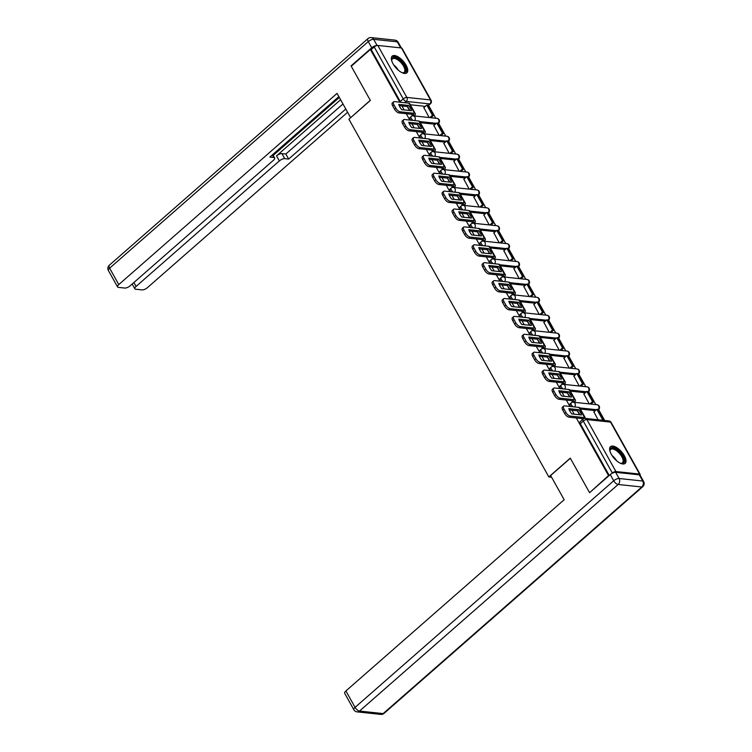 <?xml version="1.0" encoding="UTF-8"?>
<svg xmlns="http://www.w3.org/2000/svg" width="752" height="752" viewBox="0 0 752 752"><rect width="100%" height="100%" fill="white"/><g stroke="black" fill="none" stroke-linecap="round" stroke-linejoin="round"><path stroke-width="1.13" d="M573.062 406.776A2.848 1.269 -131.2 0 1 571.37 404.867A2.848 1.269 -131.2 0 1 571.163 402.903L570.101 403.833A2.848 1.269 48.8 0 0 570.307 405.798A2.848 1.269 48.8 0 0 570.806 406.541M563.06 388.878A2.848 1.269 -131.2 0 1 561.368 386.97A2.848 1.269 -131.2 0 1 561.161 385.005L560.099 385.936A2.848 1.269 48.8 0 0 560.306 387.9A2.848 1.269 48.8 0 0 560.804 388.643M553.058 370.98A2.848 1.269 -131.2 0 1 551.366 369.072A2.848 1.269 -131.2 0 1 551.16 367.108L550.097 368.038A2.848 1.269 48.8 0 0 550.304 370.003A2.848 1.269 48.8 0 0 550.802 370.745M543.057 353.083A2.848 1.269 -131.2 0 1 541.365 351.175A2.848 1.269 -131.2 0 1 541.149 349.21L540.096 350.141A2.848 1.269 48.8 0 0 540.303 352.105A2.848 1.269 48.8 0 0 540.801 352.848M533.055 335.185A2.848 1.269 -131.2 0 1 531.354 333.277A2.848 1.269 -131.2 0 1 531.147 331.312L530.094 332.243A2.848 1.269 48.8 0 0 530.301 334.208A2.848 1.269 48.8 0 0 530.799 334.95M523.044 317.288A2.848 1.269 -131.2 0 1 521.352 315.379A2.848 1.269 -131.2 0 1 521.145 313.415L520.093 314.345A2.848 1.269 48.8 0 0 520.299 316.31A2.848 1.269 48.8 0 0 520.788 317.053M513.043 299.39A2.848 1.269 -131.2 0 1 511.351 297.482A2.848 1.269 -131.2 0 1 511.144 295.517L510.091 296.448A2.848 1.269 48.8 0 0 510.298 298.412A2.848 1.269 48.8 0 0 510.787 299.155M503.041 281.492A2.848 1.269 -131.2 0 1 501.349 279.584A2.848 1.269 -131.2 0 1 501.142 277.62L500.08 278.55A2.848 1.269 48.8 0 0 500.296 280.515A2.848 1.269 48.8 0 0 500.785 281.257M493.039 263.595A2.848 1.269 -131.2 0 1 491.347 261.687A2.848 1.269 -131.2 0 1 491.141 259.722L490.078 260.653A2.848 1.269 48.8 0 0 490.285 262.617A2.848 1.269 48.8 0 0 490.783 263.35M483.038 245.697A2.848 1.269 -131.2 0 1 481.346 243.789A2.848 1.269 -131.2 0 1 481.139 241.824L480.077 242.755A2.848 1.269 48.8 0 0 480.284 244.72A2.848 1.269 48.8 0 0 480.782 245.453M473.036 227.8A2.848 1.269 -131.2 0 1 471.344 225.891A2.848 1.269 -131.2 0 1 471.137 223.927L470.075 224.857A2.848 1.269 48.8 0 0 470.282 226.822A2.848 1.269 48.8 0 0 470.78 227.555M463.035 209.902A2.848 1.269 -131.2 0 1 461.343 207.994A2.848 1.269 -131.2 0 1 461.126 206.029L460.074 206.95A2.848 1.269 48.8 0 0 460.28 208.924A2.848 1.269 48.8 0 0 460.779 209.658M453.033 192.004A2.848 1.269 -131.2 0 1 451.341 190.096A2.848 1.269 -131.2 0 1 451.125 188.132L450.072 189.053A2.848 1.269 48.8 0 0 450.279 191.027A2.848 1.269 48.8 0 0 450.777 191.76M443.022 174.107A2.848 1.269 -131.2 0 1 441.33 172.199A2.848 1.269 -131.2 0 1 441.123 170.234L440.07 171.155A2.848 1.269 48.8 0 0 440.277 173.129A2.848 1.269 48.8 0 0 440.775 173.862M433.02 156.209A2.848 1.269 -131.2 0 1 431.328 154.301A2.848 1.269 -131.2 0 1 431.122 152.336L430.069 153.258A2.848 1.269 48.8 0 0 430.276 155.232A2.848 1.269 48.8 0 0 430.764 155.965M423.019 138.312A2.848 1.269 -131.2 0 1 421.327 136.403A2.848 1.269 -131.2 0 1 421.12 134.439L420.058 135.36A2.848 1.269 48.8 0 0 420.274 137.334A2.848 1.269 48.8 0 0 420.763 138.067M413.017 120.414A2.848 1.269 -131.2 0 1 411.325 118.506A2.848 1.269 -131.2 0 1 411.118 116.541L410.056 117.462A2.848 1.269 48.8 0 0 410.272 119.436A2.848 1.269 48.8 0 0 410.761 120.17M406.071 65.18A11.12 4.935 48.8 0 0 392.224 56.118A11.12 4.935 48.8 0 0 393.042 63.798A11.12 4.935 48.8 0 0 406.888 72.85A11.12 4.935 48.8 0 0 406.071 65.18M624.339 455.721A11.12 4.935 48.8 0 0 610.492 446.66A11.12 4.935 48.8 0 0 611.301 454.33A11.12 4.935 48.8 0 0 625.147 463.392A11.12 4.935 48.8 0 0 624.339 455.721M604.693 420.49L598.63 409.652M595.81 404.604L588.628 391.754M585.808 386.707L578.626 373.857M575.806 368.809L568.625 355.959M565.805 350.911L558.623 338.062M555.803 333.014L548.622 320.164M545.802 315.116L538.62 302.266M535.8 297.219L528.609 284.369M525.798 279.321L518.607 266.471M515.787 261.423L508.606 248.574M505.786 243.526L498.604 230.676M495.784 225.628L488.603 212.778M485.783 207.731L478.601 194.881M475.781 189.833L468.599 176.983M465.779 171.935L458.598 159.076M455.778 154.038L448.596 141.179M445.776 136.14L438.585 123.281M435.765 118.243L428.584 105.393M589.916 492.4L608.528 475.584L576.323 417.952M589.389 492.344L570.279 458.156L548.838 476.937L348.919 119.211L370.36 100.43L351.25 66.242L370.379 49.472L399.838 102.178M401.944 105.947L404.162 109.924M406.277 113.693L409.84 120.076M411.946 123.845L414.164 127.821M416.279 131.591L419.842 137.973M421.947 141.743L424.175 145.719M426.281 149.488L429.843 155.871M431.958 159.64L434.177 163.616M436.282 167.386L439.845 173.768M441.96 177.538L444.178 181.514M446.284 185.283L449.856 191.666M451.961 195.435L454.18 199.412M456.285 203.181L459.857 209.564M461.963 213.333L464.181 217.309M466.287 221.079L469.859 227.461M471.965 231.231L474.183 235.207M476.289 238.976L479.861 245.359M481.966 249.128L484.185 253.104M486.3 256.874L489.862 263.256M491.968 267.026L494.186 271.002M496.301 274.771L499.864 281.154M501.969 284.923L504.197 288.9M506.303 292.669L509.865 299.052M511.98 302.821L514.199 306.797M516.304 310.567L519.867 316.949M521.982 320.719L524.2 324.695M526.306 328.464L529.869 334.847M531.984 338.616L534.202 342.592M536.308 346.362L539.88 352.744M541.985 356.514L544.204 360.49M546.309 364.259L549.881 370.642M551.987 374.411L554.205 378.388M556.311 382.157L559.883 388.54M561.988 392.309L564.207 396.285M566.322 400.055L569.884 406.437M571.99 410.207L574.208 414.183M640.027 475.123A2.848 1.109 150.8 0 0 640.149 474.362A2.848 1.109 150.8 0 0 639.585 474.07L615.935 471.551A2.848 1.109 150.8 0 0 612.344 473.055L583.298 421.082A2.848 1.269 -131.2 0 1 583.082 419.118L580.102 421.731A2.848 1.269 -131.2 0 0 580.318 423.696L583.298 421.082A2.848 1.109 150.8 0 1 586.889 419.578L615.935 471.551M609.045 475.631L608.528 475.584M425.284 106.361L410.31 104.763M370.379 49.472L371.215 49.566L374.195 46.953A2.848 1.109 -29.2 0 1 377.795 45.449L401.436 47.959A2.848 1.109 -29.2 0 1 402.01 48.25L431.056 100.223A2.848 1.109 -29.2 0 0 430.482 99.931L401.436 47.959M433.857 125.509L439.168 135.435M443.868 143.406L449.17 153.333M453.87 161.304L459.181 171.23M463.871 179.202L469.182 189.128M473.873 197.099L479.184 207.026M483.874 214.997L489.185 224.923M493.876 232.894L499.187 242.821M503.878 250.792L509.189 260.718M513.879 268.69L519.19 278.616M523.881 286.587L529.192 296.514M533.892 304.485L539.203 314.411M543.893 322.382L549.204 332.309M553.895 340.28L559.206 350.206M563.897 358.178L569.208 368.104M573.898 376.075L579.209 386.002M583.9 393.973L589.211 403.899M593.901 411.87L598.094 419.795M595.33 410.62L580.356 409.022M585.329 392.723L570.354 391.125M575.327 374.825L560.353 373.227M565.325 356.927L550.351 355.329M555.324 339.03L540.35 337.432M545.322 321.132L530.348 319.534M535.311 303.235L520.346 301.637M525.31 285.337L510.345 283.739M515.308 267.439L500.334 265.841M505.306 249.542L490.332 247.944M495.305 231.644L480.331 230.046M485.303 213.747L470.329 212.149M475.302 195.849L460.327 194.251M465.3 177.951L450.326 176.353M455.298 160.054L440.324 158.456M445.287 142.156L430.323 140.558M435.286 124.259L420.312 122.661M551.583 477.229L548.838 476.937M423.855 107.611L429.166 117.538M577.442 410.968L579.557 414.756M581.672 418.526L582.358 419.757M407.396 106.699L409.511 110.488M411.626 114.266L412.519 115.874M417.398 124.597L419.513 128.385M421.628 132.164L422.521 133.771M427.399 142.495L429.514 146.283M431.629 150.062L432.522 151.669M437.401 160.392L439.525 164.18M441.631 167.959L442.533 169.567M447.412 178.29L449.527 182.078M451.632 185.857L452.535 187.464M457.413 196.187L459.528 199.976M461.634 203.754L462.536 205.362M467.415 214.085L469.53 217.873M471.636 221.652L472.538 223.259M477.417 231.992L479.532 235.771M481.637 239.55L482.54 241.157M487.418 249.89L489.533 253.668M491.639 257.447L492.541 259.055M497.42 267.787L499.535 271.566M501.65 275.345L502.543 276.952M507.421 285.685L509.536 289.464M511.651 293.242L512.544 294.85M517.423 303.582L519.547 307.361M521.653 311.14L522.555 312.747M527.425 321.48L529.549 325.259M531.655 329.038L532.557 330.645M537.436 339.378L539.551 343.156M541.656 346.935L542.559 348.543M547.437 357.275L549.552 361.063M551.658 364.833L552.56 366.44M557.439 375.173L559.554 378.961M561.659 382.73L562.562 384.338M567.44 393.07L569.555 396.859M571.661 400.628L572.563 402.235M609.242 475.461L580.318 423.696M371.215 49.566L400.261 101.539A2.848 1.269 48.8 0 0 400.76 102.272M409.737 110.516A8.845 3.92 48.8 0 0 409.088 109.19A8.845 3.92 48.8 0 0 407.246 106.511L408.496 105.421L398.786 104.387A8.845 3.92 -131.2 0 0 401.737 109.66L411.438 110.694A8.845 3.92 48.8 0 0 410.338 108.1A8.845 3.92 48.8 0 0 408.496 105.421M412.904 115.836L413.205 115.564A1.711 0.667 150.8 0 0 413.703 114.624A1.711 0.667 150.8 0 0 413.356 114.445L398.992 112.922A4.277 1.899 -131.2 0 1 394.556 109.209L392.704 105.882A4.277 1.899 -131.2 0 1 392.384 102.93L393.634 101.84A4.277 1.899 48.8 0 0 393.945 104.791L392.704 105.882M433.575 115.366L427.869 105.158L426.788 105.045L432.494 115.253L433.575 115.366L430.896 117.726M429.806 117.603L432.494 115.253M423.696 107.752L426.788 105.045M394.556 109.209L395.806 108.119A4.277 1.899 48.8 0 0 400.243 111.822L414.606 113.355A3.563 1.382 -29.2 0 1 415.32 113.721A3.563 1.382 -29.2 0 1 414.296 115.676L414.014 115.921M393.634 101.84A4.277 1.899 48.8 0 1 394.527 101.614L408.9 103.146A3.563 1.382 -29.2 0 1 409.614 103.513L415.32 113.721M395.806 108.119L393.945 104.791M407.246 106.511L399.237 105.665M376.978 45.515A4.277 1.664 150.8 0 0 371.732 47.78L351.062 65.894L370.294 100.317L350.761 117.603M350.582 117.585L337.056 93.37L118.788 284.585A4.277 1.664 150.8 0 0 117.566 286.944A4.277 1.664 150.8 0 0 118.412 287.377L124.766 288.054A4.277 1.664 150.8 0 0 130.152 285.798L273.418 160.289A4.277 1.664 150.8 0 0 274.649 157.929A4.277 1.664 150.8 0 0 273.794 157.488L272.346 154.903M338.87 96.623L269.874 157.074L273.794 157.488M133.903 282.517L136.084 286.427A4.277 1.664 150.8 0 0 134.862 288.777A4.277 1.664 150.8 0 0 135.708 289.219L142.062 289.896A4.277 1.664 150.8 0 0 147.448 287.64L347.621 112.274M284.745 158.653A4.277 1.664 150.8 0 0 279.349 160.919L276.529 155.871A4.277 1.664 -29.2 0 1 281.925 153.605L284.745 158.653L288.674 159.076L345.798 109.021M136.084 286.427L279.349 160.919M351.062 65.894L351.579 65.95M276.529 155.871L340.609 99.734M273.211 155.363L339.321 97.44M281.925 153.605L285.845 154.028L342.978 103.973M285.845 154.028L288.674 159.076M550.633 475.537L564.169 499.742L345.901 690.956L355.076 707.359L613.717 480.772L610.257 474.578L589.587 492.682L570.345 458.269L550.633 475.537M639.294 474.832L615.644 472.312L619.112 478.507L642.753 481.026L639.294 474.832A4.277 1.664 -29.2 0 1 640.14 475.273L643.609 481.468A4.277 1.664 150.8 0 0 642.753 481.026A4.277 3.459 -83.9 0 1 641.794 486.995L618.144 484.476L359.503 711.072L383.153 713.592L641.794 486.995A4.277 1.899 48.8 0 0 642.687 486.77A4.277 4.277 0 0 0 643.609 481.468M380.775 714.4A4.277 4.277 0 0 0 384.046 713.366A4.277 1.899 48.8 0 1 383.153 713.592A4.277 3.459 96.1 0 1 380.775 714.4L357.125 711.881A4.277 3.459 -83.9 0 0 359.503 711.072A4.277 1.899 48.8 0 1 355.076 707.359A4.277 1.664 150.8 0 0 353.844 709.719L344.679 693.306A4.277 1.664 -29.2 0 1 345.901 690.956M610.257 474.578A4.277 1.664 -29.2 0 1 615.644 472.312M391.754 60.893A9.626 4.268 -131.2 0 1 391.689 60.254A9.626 4.268 -131.2 0 1 394.462 57.415A9.626 4.268 -131.2 0 1 404.426 65.762A9.626 4.268 -131.2 0 1 403.11 72.906A9.626 4.268 -131.2 0 1 402.715 72.841A9.626 4.268 -131.2 0 1 402.094 72.69M402.311 72.756L402.311 72.756A8.911 3.948 48.8 0 0 404.181 72.286A8.911 3.948 48.8 0 0 402.508 64.531A8.911 3.948 48.8 0 0 394.302 58.412A8.911 3.948 48.8 0 0 392.431 58.882A8.911 3.948 48.8 0 0 391.726 60.668M406.315 73.217A11.054 4.897 48.8 0 0 403.758 63.535A11.054 4.897 48.8 0 0 393.813 56.268A11.054 4.897 48.8 0 0 391.792 56.635M610.022 451.426A9.626 4.268 -131.2 0 1 609.947 450.796A9.626 4.268 -131.2 0 1 612.72 447.957A9.626 4.268 -131.2 0 1 622.694 456.295A9.626 4.268 -131.2 0 1 621.378 463.439A9.626 4.268 -131.2 0 1 620.973 463.382A9.626 4.268 -131.2 0 1 620.353 463.232M620.579 463.288L620.579 463.288A8.911 3.948 48.8 0 0 622.44 462.828A8.911 3.948 48.8 0 0 620.776 455.073A8.911 3.948 48.8 0 0 612.56 448.953A8.911 3.948 48.8 0 0 610.699 449.414A8.911 3.948 48.8 0 0 609.985 451.209M624.583 463.749A11.054 4.897 48.8 0 0 622.026 454.076A11.054 4.897 48.8 0 0 612.081 446.81A11.054 4.897 48.8 0 0 610.06 447.167M419.738 128.413A8.845 3.92 48.8 0 0 419.09 127.088A8.845 3.92 48.8 0 0 417.247 124.409L418.497 123.319L408.787 122.285A8.845 3.92 -131.2 0 0 411.739 127.558L421.44 128.592A8.845 3.92 48.8 0 0 420.34 125.998A8.845 3.92 48.8 0 0 418.497 123.319M422.906 133.734L423.216 133.461A1.711 0.667 150.8 0 0 423.705 132.521A1.711 0.667 150.8 0 0 423.367 132.343L408.994 130.82A4.277 1.899 -131.2 0 1 404.557 127.107L402.705 123.779A4.277 1.899 -131.2 0 1 402.386 120.828L403.636 119.737A4.277 1.899 48.8 0 0 403.956 122.689L402.705 123.779M443.577 133.264L437.871 123.055L436.79 122.943L442.496 133.151L443.577 133.264L440.898 135.623M439.807 135.501L442.496 133.151M433.697 125.65L436.79 122.943M404.557 127.107L405.807 126.016A4.277 1.899 48.8 0 0 410.244 129.72L424.617 131.252A3.563 1.382 -29.2 0 1 425.322 131.619A3.563 1.382 -29.2 0 1 424.297 133.574L424.015 133.818M403.636 119.737A4.277 1.899 48.8 0 1 404.538 119.512L418.902 121.044A3.563 1.382 -29.2 0 1 419.616 121.41L425.322 131.619M405.807 126.016L403.956 122.689M417.247 124.409L409.238 123.563M429.749 146.311A8.845 3.92 48.8 0 0 429.091 144.986A8.845 3.92 48.8 0 0 427.249 142.307L428.499 141.216L418.789 140.182A8.845 3.92 -131.2 0 0 421.74 145.456L431.451 146.49A8.845 3.92 48.8 0 0 430.341 143.895A8.845 3.92 48.8 0 0 428.499 141.216M432.908 151.631L433.218 151.359A1.711 0.667 150.8 0 0 433.707 150.419A1.711 0.667 150.8 0 0 433.368 150.24L418.996 148.717A4.277 1.899 -131.2 0 1 414.568 145.004L412.707 141.677A4.277 1.899 -131.2 0 1 412.387 138.725L413.638 137.635A4.277 1.899 48.8 0 0 413.957 140.586L412.707 141.677M453.578 151.161L447.872 140.953L446.791 140.84L452.497 151.049L453.578 151.161L450.899 153.521M449.809 153.399L452.497 151.049M443.699 143.547L446.791 140.84M414.568 145.004L415.818 143.914A4.277 1.899 48.8 0 0 420.246 147.618L434.618 149.15A3.563 1.382 -29.2 0 1 435.323 149.516A3.563 1.382 -29.2 0 1 434.299 151.472L434.017 151.725M413.638 137.635A4.277 1.899 48.8 0 1 414.54 137.409L428.913 138.941A3.563 1.382 -29.2 0 1 429.618 139.308L435.323 149.516M415.818 143.914L413.957 140.586M427.249 142.307L419.24 141.461M439.751 164.209A8.845 3.92 48.8 0 0 439.093 162.883A8.845 3.92 48.8 0 0 437.25 160.204L438.501 159.114L428.79 158.08A8.845 3.92 -131.2 0 0 431.742 163.353L441.452 164.387A8.845 3.92 48.8 0 0 440.343 161.793A8.845 3.92 48.8 0 0 438.501 159.114M442.909 169.529L443.219 169.256A1.711 0.667 150.8 0 0 443.708 168.316A1.711 0.667 150.8 0 0 443.37 168.138L428.997 166.615A4.277 1.899 -131.2 0 1 424.57 162.902L422.709 159.574A4.277 1.899 -131.2 0 1 422.398 156.623L423.649 155.532A4.277 1.899 48.8 0 0 423.959 158.484L422.709 159.574M463.589 169.068L457.874 158.851L456.793 158.738L462.499 168.946L463.589 169.068L460.901 171.418M459.82 171.296L462.499 168.946M453.71 161.445L456.793 158.738M424.57 162.902L425.82 161.812A4.277 1.899 48.8 0 0 430.247 165.515L444.62 167.047A3.563 1.382 -29.2 0 1 445.325 167.414A3.563 1.382 -29.2 0 1 444.3 169.379L444.028 169.623M423.649 155.532A4.277 1.899 48.8 0 1 424.542 155.307L438.914 156.839A3.563 1.382 -29.2 0 1 439.619 157.206L445.325 167.414M425.82 161.812L423.959 158.484M437.25 160.204L429.251 159.358M449.752 182.106A8.845 3.92 48.8 0 0 449.094 180.781A8.845 3.92 48.8 0 0 447.252 178.102L448.502 177.011L438.801 175.977A8.845 3.92 -131.2 0 0 441.744 181.251L451.454 182.285A8.845 3.92 48.8 0 0 450.345 179.69A8.845 3.92 48.8 0 0 448.502 177.011M452.911 187.427L453.221 187.154A1.711 0.667 150.8 0 0 453.71 186.214A1.711 0.667 150.8 0 0 453.371 186.035L438.999 184.513A4.277 1.899 -131.2 0 1 434.571 180.8L432.71 177.472A4.277 1.899 -131.2 0 1 432.4 174.52L433.65 173.43A4.277 1.899 48.8 0 0 433.96 176.382L432.71 177.472M473.591 186.966L467.885 176.748L466.795 176.635L472.5 186.844L473.591 186.966L470.902 189.316M469.821 189.194L472.5 186.844M463.711 179.343L466.795 176.635M434.571 180.8L435.822 179.709A4.277 1.899 48.8 0 0 440.249 183.413L454.622 184.945A3.563 1.382 -29.2 0 1 455.327 185.312A3.563 1.382 -29.2 0 1 454.302 187.276L454.029 187.521M433.65 173.43A4.277 1.899 48.8 0 1 434.543 173.204L448.916 174.737A3.563 1.382 -29.2 0 1 449.621 175.103L455.327 185.312M435.822 179.709L433.96 176.382M447.252 178.102L439.253 177.256M459.754 200.004A8.845 3.92 48.8 0 0 459.096 198.678A8.845 3.92 48.8 0 0 457.254 195.999L458.504 194.909L448.803 193.875A8.845 3.92 -131.2 0 0 451.755 199.148L461.455 200.182A8.845 3.92 48.8 0 0 460.346 197.588A8.845 3.92 48.8 0 0 458.504 194.909M462.912 205.324L463.223 205.052A1.711 0.667 150.8 0 0 463.711 204.112A1.711 0.667 150.8 0 0 463.373 203.933L449 202.41A4.277 1.899 -131.2 0 1 444.573 198.697L442.712 195.37A4.277 1.899 -131.2 0 1 442.402 192.418L443.652 191.328A4.277 1.899 48.8 0 0 443.962 194.279L442.712 195.37M483.592 204.864L477.887 194.646L476.796 194.533L482.502 204.741L483.592 204.864L480.904 207.214M479.823 207.091L482.502 204.741M473.713 197.24L476.796 194.533M444.573 198.697L445.823 197.607A4.277 1.899 48.8 0 0 450.251 201.31L464.623 202.843A3.563 1.382 -29.2 0 1 465.328 203.209A3.563 1.382 -29.2 0 1 464.313 205.174L464.031 205.418M443.652 191.328A4.277 1.899 48.8 0 1 444.545 191.102L458.917 192.634A3.563 1.382 -29.2 0 1 459.622 193.001L465.328 203.209M445.823 197.607L443.962 194.279M457.254 195.999L449.254 195.153M469.756 217.901A8.845 3.92 48.8 0 0 469.107 216.576A8.845 3.92 48.8 0 0 467.255 213.897L468.505 212.807L458.805 211.773A8.845 3.92 -131.2 0 0 461.756 217.046L471.457 218.08A8.845 3.92 48.8 0 0 470.348 215.486A8.845 3.92 48.8 0 0 468.505 212.807M472.914 223.222L473.224 222.949A1.711 0.667 150.8 0 0 473.713 222.009A1.711 0.667 150.8 0 0 473.375 221.831L459.002 220.308A4.277 1.899 -131.2 0 1 454.575 216.595L452.713 213.267A4.277 1.899 -131.2 0 1 452.403 210.316L453.653 209.225A4.277 1.899 48.8 0 0 453.964 212.177L452.713 213.267M493.594 222.761L487.888 212.543L486.798 212.431L492.504 222.639L493.594 222.761L490.906 225.111M489.825 224.989L492.504 222.639M483.715 215.138L486.798 212.431M454.575 216.595L455.825 215.504A4.277 1.899 48.8 0 0 460.252 219.208L474.625 220.74A3.563 1.382 -29.2 0 1 475.339 221.107A3.563 1.382 -29.2 0 1 474.315 223.071L474.033 223.316M453.653 209.225A4.277 1.899 48.8 0 1 454.546 209L468.919 210.532A3.563 1.382 -29.2 0 1 469.624 210.898L475.339 221.107M455.825 215.504L453.964 212.177M467.255 213.897L459.256 213.051M479.757 235.799A8.845 3.92 48.8 0 0 479.109 234.474A8.845 3.92 48.8 0 0 477.257 231.795L478.507 230.704L468.806 229.67A8.845 3.92 -131.2 0 0 471.758 234.944L481.459 235.978A8.845 3.92 48.8 0 0 480.359 233.383A8.845 3.92 48.8 0 0 478.507 230.704M482.916 241.119L483.226 240.847A1.711 0.667 150.8 0 0 483.715 239.907A1.711 0.667 150.8 0 0 483.376 239.728L469.004 238.205A4.277 1.899 -131.2 0 1 464.576 234.492L462.715 231.165A4.277 1.899 -131.2 0 1 462.405 228.213L463.655 227.123A4.277 1.899 48.8 0 0 463.965 230.074L462.715 231.165M503.596 240.659L497.89 230.441L496.799 230.328L502.505 240.537L503.596 240.659L500.917 243.009M499.826 242.887L502.505 240.537M493.716 233.035L496.799 230.328M464.576 234.492L465.826 233.402A4.277 1.899 48.8 0 0 470.254 237.106L484.626 238.638A3.563 1.382 -29.2 0 1 485.341 239.004A3.563 1.382 -29.2 0 1 484.316 240.969L484.034 241.213M463.655 227.123A4.277 1.899 48.8 0 1 464.548 226.897L478.921 228.429A3.563 1.382 -29.2 0 1 479.635 228.796L485.341 239.004M465.826 233.402L463.965 230.074M477.257 231.795L469.257 230.949M489.759 253.697A8.845 3.92 48.8 0 0 489.11 252.371A8.845 3.92 48.8 0 0 487.268 249.692L488.518 248.602L478.808 247.568A8.845 3.92 -131.2 0 0 481.759 252.841L491.46 253.875A8.845 3.92 48.8 0 0 490.36 251.281A8.845 3.92 48.8 0 0 488.518 248.602M492.927 259.017L493.227 258.744A1.711 0.667 150.8 0 0 493.726 257.804A1.711 0.667 150.8 0 0 493.378 257.626L479.015 256.103A4.277 1.899 -131.2 0 1 474.578 252.39L472.717 249.062A4.277 1.899 -131.2 0 1 472.406 246.111L473.657 245.02A4.277 1.899 48.8 0 0 473.967 247.972L472.717 249.062M513.597 258.556L507.891 248.339L506.801 248.226L512.516 258.434L513.597 258.556L510.918 260.906M509.828 260.784L512.516 258.434M503.718 250.933L506.801 248.226M474.578 252.39L475.828 251.3A4.277 1.899 48.8 0 0 480.265 255.003L494.628 256.535A3.563 1.382 -29.2 0 1 495.342 256.902A3.563 1.382 -29.2 0 1 494.318 258.867L494.036 259.111M473.657 245.02A4.277 1.899 48.8 0 1 474.55 244.795L488.922 246.327A3.563 1.382 -29.2 0 1 489.637 246.694L495.342 256.902M475.828 251.3L473.967 247.972M487.268 249.692L479.259 248.846M499.76 271.594A8.845 3.92 48.8 0 0 499.112 270.269A8.845 3.92 48.8 0 0 497.269 267.59L498.52 266.499L488.809 265.465A8.845 3.92 -131.2 0 0 491.761 270.739L501.462 271.773A8.845 3.92 48.8 0 0 500.362 269.178A8.845 3.92 48.8 0 0 498.52 266.499M502.928 276.915L503.229 276.642A1.711 0.667 150.8 0 0 503.727 275.702A1.711 0.667 150.8 0 0 503.389 275.523L489.016 274.001A4.277 1.899 -131.2 0 1 484.579 270.288L482.728 266.96A4.277 1.899 -131.2 0 1 482.408 264.008L483.658 262.918A4.277 1.899 48.8 0 0 483.978 265.87L482.728 266.96M523.599 276.454L517.893 266.236L516.812 266.123L522.518 276.332L523.599 276.454L520.92 278.804M519.829 278.682L522.518 276.332M513.719 268.831L516.812 266.123M484.579 270.288L485.83 269.197A4.277 1.899 48.8 0 0 490.266 272.901L504.639 274.433A3.563 1.382 -29.2 0 1 505.344 274.8A3.563 1.382 -29.2 0 1 504.319 276.764L504.037 277.009M483.658 262.918A4.277 1.899 48.8 0 1 484.561 262.692L498.924 264.225A3.563 1.382 -29.2 0 1 499.638 264.591L505.344 274.8M485.83 269.197L483.978 265.87M497.269 267.59L489.261 266.744M509.762 289.492A8.845 3.92 48.8 0 0 509.113 288.166A8.845 3.92 48.8 0 0 507.271 285.487L508.521 284.397L498.811 283.363A8.845 3.92 -131.2 0 0 501.763 288.636L511.473 289.67A8.845 3.92 48.8 0 0 510.364 287.076A8.845 3.92 48.8 0 0 508.521 284.397M512.93 294.812L513.24 294.54A1.711 0.667 150.8 0 0 513.729 293.6A1.711 0.667 150.8 0 0 513.39 293.421L499.018 291.898A4.277 1.899 -131.2 0 1 494.59 288.185L492.729 284.858A4.277 1.899 -131.2 0 1 492.41 281.906L493.66 280.816A4.277 1.899 48.8 0 0 493.979 283.767L492.729 284.858M533.6 294.352L527.895 284.134L526.814 284.021L532.519 294.229L533.6 294.352L530.921 296.702M529.831 296.579L532.519 294.229M523.721 286.728L526.814 284.021M494.59 288.185L495.831 287.095A4.277 1.899 48.8 0 0 500.268 290.798L514.641 292.331A3.563 1.382 -29.2 0 1 515.346 292.697A3.563 1.382 -29.2 0 1 514.321 294.662L514.039 294.906M493.66 280.816A4.277 1.899 48.8 0 1 494.562 280.59L508.935 282.122A3.563 1.382 -29.2 0 1 509.64 282.489L515.346 292.697M495.831 287.095L493.979 283.767M507.271 285.487L499.262 284.641M519.773 307.389A8.845 3.92 48.8 0 0 519.115 306.064A8.845 3.92 48.8 0 0 517.273 303.385L518.523 302.295L508.813 301.261A8.845 3.92 -131.2 0 0 511.764 306.534L521.474 307.568A8.845 3.92 48.8 0 0 520.365 304.974A8.845 3.92 48.8 0 0 518.523 302.295M522.931 312.71L523.242 312.437A1.711 0.667 150.8 0 0 523.73 311.497A1.711 0.667 150.8 0 0 523.392 311.319L509.019 309.796A4.277 1.899 -131.2 0 1 504.592 306.083L502.731 302.755A4.277 1.899 -131.2 0 1 502.421 299.804L503.671 298.713A4.277 1.899 48.8 0 0 503.981 301.665L502.731 302.755M543.602 312.249L537.896 302.031L536.815 301.919L542.521 312.127L543.602 312.249L540.923 314.599M539.833 314.477L542.521 312.127M533.732 304.626L536.815 301.919M504.592 306.083L505.842 304.992A4.277 1.899 48.8 0 0 510.27 308.696L524.642 310.228A3.563 1.382 -29.2 0 1 525.347 310.595A3.563 1.382 -29.2 0 1 524.323 312.559L524.05 312.804M503.671 298.713A4.277 1.899 48.8 0 1 504.564 298.488L518.936 300.02A3.563 1.382 -29.2 0 1 519.641 300.386L525.347 310.595M505.842 304.992L503.981 301.665M517.273 303.385L509.273 302.539M529.775 325.287A8.845 3.92 48.8 0 0 529.117 323.962A8.845 3.92 48.8 0 0 527.274 321.283L528.524 320.192L518.824 319.158A8.845 3.92 -131.2 0 0 521.766 324.432L531.476 325.466A8.845 3.92 48.8 0 0 530.367 322.871A8.845 3.92 48.8 0 0 528.524 320.192M532.933 330.607L533.243 330.335A1.711 0.667 150.8 0 0 533.732 329.395A1.711 0.667 150.8 0 0 533.394 329.216L519.021 327.693A4.277 1.899 -131.2 0 1 514.594 323.98L512.732 320.653A4.277 1.899 -131.2 0 1 512.422 317.701L513.672 316.611A4.277 1.899 48.8 0 0 513.983 319.562L512.732 320.653M553.613 330.147L547.898 319.929L546.817 319.816L552.523 330.025L553.613 330.147L550.925 332.497M549.844 332.375L552.523 330.025M543.734 322.523L546.817 319.816M514.594 323.98L515.844 322.89A4.277 1.899 48.8 0 0 520.271 326.594L534.644 328.126A3.563 1.382 -29.2 0 1 535.349 328.492A3.563 1.382 -29.2 0 1 534.324 330.457L534.052 330.701M513.672 316.611A4.277 1.899 48.8 0 1 514.565 316.385L528.938 317.917A3.563 1.382 -29.2 0 1 529.643 318.284L535.349 328.492M515.844 322.89L513.983 319.562M527.274 321.283L519.275 320.437M539.776 343.185A8.845 3.92 48.8 0 0 539.118 341.859A8.845 3.92 48.8 0 0 537.276 339.18L538.526 338.09L528.825 337.056A8.845 3.92 -131.2 0 0 531.767 342.329L541.478 343.363A8.845 3.92 48.8 0 0 540.368 340.769A8.845 3.92 48.8 0 0 538.526 338.09M542.935 348.505L543.245 348.232A1.711 0.667 150.8 0 0 543.734 347.292A1.711 0.667 150.8 0 0 543.395 347.114L529.023 345.591A4.277 1.899 -131.2 0 1 524.595 341.878L522.734 338.55A4.277 1.899 -131.2 0 1 522.424 335.599L523.674 334.508A4.277 1.899 48.8 0 0 523.984 337.46L522.734 338.55M563.615 348.044L557.909 337.827L556.818 337.714L562.524 347.922L563.615 348.044L560.926 350.394M559.845 350.272L562.524 347.922M553.735 340.421L556.818 337.714M524.595 341.878L525.845 340.788A4.277 1.899 48.8 0 0 530.273 344.491L544.645 346.023A3.563 1.382 -29.2 0 1 545.35 346.39A3.563 1.382 -29.2 0 1 544.326 348.355L544.053 348.599M523.674 334.508A4.277 1.899 48.8 0 1 524.567 334.283L538.94 335.815A3.563 1.382 -29.2 0 1 539.645 336.182L545.35 346.39M525.845 340.788L523.984 337.46M537.276 339.18L529.276 338.334M549.778 361.082A8.845 3.92 48.8 0 0 549.12 359.757A8.845 3.92 48.8 0 0 547.277 357.078L548.528 355.987L538.827 354.953A8.845 3.92 -131.2 0 0 541.778 360.227L551.479 361.261A8.845 3.92 48.8 0 0 550.37 358.666A8.845 3.92 48.8 0 0 548.528 355.987M552.936 366.403L553.246 366.13A1.711 0.667 150.8 0 0 553.735 365.19A1.711 0.667 150.8 0 0 553.397 365.021L539.024 363.489A4.277 1.899 -131.2 0 1 534.597 359.776L532.736 356.448A4.277 1.899 -131.2 0 1 532.425 353.496L533.676 352.406A4.277 1.899 48.8 0 0 533.986 355.358L532.736 356.448M573.616 365.942L567.91 355.724L566.82 355.611L572.526 365.82L573.616 365.942L570.928 368.292M569.847 368.17L572.526 365.82M563.737 358.319L566.82 355.611M534.597 359.776L535.847 358.685A4.277 1.899 48.8 0 0 540.274 362.389L554.647 363.921A3.563 1.382 -29.2 0 1 555.352 364.288A3.563 1.382 -29.2 0 1 554.337 366.252L554.055 366.497M533.676 352.406A4.277 1.899 48.8 0 1 534.569 352.18L548.941 353.713A3.563 1.382 -29.2 0 1 549.646 354.079L555.352 364.288M535.847 358.685L533.986 355.358M547.277 357.078L539.278 356.232M559.779 378.98A8.845 3.92 48.8 0 0 559.131 377.654A8.845 3.92 48.8 0 0 557.279 374.975L558.529 373.885L548.828 372.851A8.845 3.92 -131.2 0 0 551.78 378.124L561.481 379.158A8.845 3.92 48.8 0 0 560.381 376.564A8.845 3.92 48.8 0 0 558.529 373.885M562.938 384.3L563.248 384.028A1.711 0.667 150.8 0 0 563.737 383.088A1.711 0.667 150.8 0 0 563.398 382.918L549.026 381.386A4.277 1.899 -131.2 0 1 544.598 377.673L542.737 374.346A4.277 1.899 -131.2 0 1 542.427 371.394L543.677 370.304A4.277 1.899 48.8 0 0 543.987 373.255L542.737 374.346M583.618 383.84L577.912 373.622L576.822 373.509L582.527 383.717L583.618 383.84L580.939 386.19M579.848 386.067L582.527 383.717M573.738 376.216L576.822 373.509M544.598 377.673L545.849 376.583A4.277 1.899 48.8 0 0 550.276 380.286L564.649 381.819A3.563 1.382 -29.2 0 1 565.363 382.185A3.563 1.382 -29.2 0 1 564.338 384.15L564.056 384.394M543.677 370.304A4.277 1.899 48.8 0 1 544.57 370.078L558.943 371.61A3.563 1.382 -29.2 0 1 559.648 371.977L565.363 382.185M545.849 376.583L543.987 373.255M557.279 374.975L549.28 374.129M569.781 396.877A8.845 3.92 48.8 0 0 569.132 395.552A8.845 3.92 48.8 0 0 567.281 392.873L568.531 391.783L558.83 390.749A8.845 3.92 -131.2 0 0 561.782 396.031L571.482 397.056A8.845 3.92 48.8 0 0 570.383 394.462A8.845 3.92 48.8 0 0 568.531 391.783M572.949 402.198L573.25 401.925A1.711 0.667 150.8 0 0 573.748 400.985A1.711 0.667 150.8 0 0 573.4 400.816L559.037 399.284A4.277 1.899 -131.2 0 1 554.6 395.571L552.739 392.243A4.277 1.899 -131.2 0 1 552.429 389.292L553.679 388.201A4.277 1.899 48.8 0 0 553.989 391.153L552.739 392.243M593.619 401.737L587.914 391.519L586.823 391.407L592.538 401.615L593.619 401.737L590.94 404.087M589.85 403.965L592.538 401.615M583.74 394.114L586.823 391.407M554.6 395.571L555.85 394.48A4.277 1.899 48.8 0 0 560.278 398.184L574.65 399.716A3.563 1.382 -29.2 0 1 575.365 400.083A3.563 1.382 -29.2 0 1 574.34 402.047L574.058 402.292M553.679 388.201A4.277 1.899 48.8 0 1 554.572 387.976L568.944 389.508A3.563 1.382 -29.2 0 1 569.659 389.874L575.365 400.083M555.85 394.48L553.989 391.153M567.281 392.873L559.281 392.027M579.783 414.775A8.845 3.92 48.8 0 0 579.134 413.45A8.845 3.92 48.8 0 0 577.292 410.771L578.542 409.68L568.832 408.646A8.845 3.92 -131.2 0 0 571.783 413.929L581.484 414.954A8.845 3.92 48.8 0 0 580.384 412.359A8.845 3.92 48.8 0 0 578.542 409.68M603.621 419.635L597.915 409.417L596.834 409.304L602.54 419.513L603.621 419.635L602.86 420.302M601.779 420.18L602.54 419.513M593.742 412.011L596.834 409.304M583.599 418.761A1.711 0.667 150.8 0 0 583.402 418.714L569.038 417.181A4.277 1.899 -131.2 0 1 564.602 413.468L565.852 412.378A4.277 1.899 48.8 0 0 570.289 416.082L584.652 417.614A3.563 1.382 -29.2 0 1 585.366 417.98A3.563 1.382 -29.2 0 1 585.423 418.441M565.852 412.378L563.991 409.05A4.277 1.899 48.8 0 1 563.68 406.099A4.277 1.899 48.8 0 1 564.583 405.873L578.946 407.405A3.563 1.382 -29.2 0 1 579.66 407.772L585.366 417.98M564.602 413.468L562.75 410.141A4.277 1.899 -131.2 0 1 562.43 407.189L563.68 406.099M577.292 410.771L569.283 409.925M639.585 474.07L610.53 422.098L586.889 419.578A2.848 2.303 -83.9 0 0 585.272 418.422A2.848 2.848 0 0 0 583.082 419.118M428.048 105.487L429.843 103.917L406.202 101.398A2.848 1.269 -131.2 0 1 403.251 98.926L374.195 46.953M404.717 102.695L406.202 101.398A2.848 2.303 96.1 0 0 406.841 97.422L430.482 99.931A2.848 2.303 96.1 0 1 429.843 103.917A2.848 1.269 -131.2 0 0 430.445 103.767A2.848 2.848 0 0 0 431.056 100.223M377.795 45.449L406.841 97.422A2.848 1.109 150.8 0 0 403.251 98.926L400.261 101.539M596.392 409.69L579.745 407.922M586.391 391.792L569.743 390.025M576.38 373.894L559.732 372.127M566.378 355.997L549.731 354.23M556.377 338.099L539.729 336.332M546.375 320.202L529.728 318.434M536.373 302.304L519.726 300.537M526.372 284.406L509.724 282.639M516.37 266.509L499.723 264.742M506.369 248.611L489.721 246.844M496.367 230.714L479.71 228.946M486.356 212.816L469.709 211.049M476.354 194.918L459.707 193.151M466.353 177.021L449.705 175.254M456.351 159.123L439.704 157.356M446.35 141.226L429.702 139.458M436.348 123.328L419.701 121.561M438.049 123.375A2.848 2.303 -83.9 0 0 438.566 119.512A2.848 2.303 -83.9 0 0 436.94 118.365A2.848 2.848 0 0 1 438.519 123.347M414.643 120.583A2.848 2.303 -83.9 0 0 414.916 117.002A2.848 2.303 96.1 0 0 413.299 115.846A2.848 2.848 0 0 0 411.118 116.541M448.051 141.273A2.848 2.303 -83.9 0 0 448.568 137.419A2.848 2.303 -83.9 0 0 446.951 136.262A2.848 2.848 0 0 1 448.521 141.244M424.645 138.481A2.848 2.303 -83.9 0 0 424.927 134.899A2.848 2.303 96.1 0 0 423.301 133.743A2.848 2.848 0 0 0 421.12 134.439M458.053 159.17A2.848 2.303 -83.9 0 0 458.57 155.316A2.848 2.303 -83.9 0 0 456.953 154.16A2.848 2.848 0 0 1 458.523 159.142M434.647 156.378A2.848 2.303 -83.9 0 0 434.929 152.797A2.848 2.303 96.1 0 0 433.302 151.641A2.848 2.848 0 0 0 431.122 152.336M468.064 177.068A2.848 2.303 -83.9 0 0 468.571 173.214A2.848 2.303 -83.9 0 0 466.954 172.058A2.848 2.848 0 0 1 468.534 177.04M444.658 174.276A2.848 2.303 -83.9 0 0 444.93 170.695A2.848 2.303 96.1 0 0 443.304 169.538A2.848 2.848 0 0 0 441.123 170.234M478.065 194.965A2.848 2.303 -83.9 0 0 478.573 191.111A2.848 2.303 -83.9 0 0 476.956 189.955A2.848 2.848 0 0 1 478.535 194.937M454.659 192.174A2.848 2.303 -83.9 0 0 454.932 188.592A2.848 2.303 96.1 0 0 453.306 187.436A2.848 2.848 0 0 0 451.125 188.132M488.067 212.863A2.848 2.303 -83.9 0 0 488.574 209.009A2.848 2.303 -83.9 0 0 486.958 207.853A2.848 2.848 0 0 1 488.537 212.835M464.661 210.071A2.848 2.303 -83.9 0 0 464.933 206.49A2.848 2.303 96.1 0 0 463.317 205.334A2.848 2.848 0 0 0 461.126 206.029M498.068 230.761A2.848 2.303 -83.9 0 0 498.585 226.907A2.848 2.303 -83.9 0 0 496.959 225.75A2.848 2.848 0 0 1 498.538 230.732M474.662 227.969A2.848 2.303 -83.9 0 0 474.935 224.387A2.848 2.303 96.1 0 0 473.318 223.231A2.848 2.848 0 0 0 471.137 223.927M508.07 248.658A2.848 2.303 -83.9 0 0 508.587 244.804A2.848 2.303 -83.9 0 0 506.961 243.648A2.848 2.848 0 0 1 508.54 248.63M484.664 245.866A2.848 2.303 -83.9 0 0 484.937 242.285A2.848 2.303 96.1 0 0 483.32 241.129A2.848 2.848 0 0 0 481.139 241.824M518.072 266.556A2.848 2.303 -83.9 0 0 518.589 262.702A2.848 2.303 -83.9 0 0 516.962 261.546A2.848 2.848 0 0 1 518.542 266.528M494.666 263.764A2.848 2.303 -83.9 0 0 494.938 260.183A2.848 2.303 96.1 0 0 493.321 259.026A2.848 2.848 0 0 0 491.141 259.722M528.073 284.453A2.848 2.303 -83.9 0 0 528.59 280.599A2.848 2.303 -83.9 0 0 526.964 279.443A2.848 2.848 0 0 1 528.543 284.425M504.667 281.662A2.848 2.303 -83.9 0 0 504.94 278.08A2.848 2.303 96.1 0 0 503.323 276.924A2.848 2.848 0 0 0 501.142 277.62M538.075 302.351A2.848 2.303 -83.9 0 0 538.592 298.497A2.848 2.303 -83.9 0 0 536.975 297.341A2.848 2.848 0 0 1 538.545 302.323M514.669 299.559A2.848 2.303 -83.9 0 0 514.951 295.978A2.848 2.303 96.1 0 0 513.325 294.831A2.848 2.848 0 0 0 511.144 295.517M548.076 320.249A2.848 2.303 -83.9 0 0 548.593 316.395A2.848 2.303 -83.9 0 0 546.977 315.238A2.848 2.848 0 0 1 548.556 320.22M524.68 317.457A2.848 2.303 -83.9 0 0 524.952 313.875A2.848 2.303 96.1 0 0 523.326 312.729A2.848 2.848 0 0 0 521.145 313.415M558.087 338.146A2.848 2.303 -83.9 0 0 558.595 334.292A2.848 2.303 -83.9 0 0 556.978 333.136A2.848 2.848 0 0 1 558.557 338.118M534.681 335.364A2.848 2.303 -83.9 0 0 534.954 331.773A2.848 2.303 96.1 0 0 533.328 330.626A2.848 2.848 0 0 0 531.147 331.312M568.089 356.044A2.848 2.303 -83.9 0 0 568.597 352.19A2.848 2.303 -83.9 0 0 566.98 351.034A2.848 2.848 0 0 1 568.559 356.016M544.683 353.261A2.848 2.303 -83.9 0 0 544.956 349.671A2.848 2.303 96.1 0 0 543.329 348.524A2.848 2.848 0 0 0 541.149 349.21M578.091 373.941A2.848 2.303 -83.9 0 0 578.608 370.087A2.848 2.303 -83.9 0 0 576.981 368.931A2.848 2.848 0 0 1 578.561 373.913M554.685 371.159A2.848 2.303 -83.9 0 0 554.957 367.568A2.848 2.303 96.1 0 0 553.34 366.421A2.848 2.848 0 0 0 551.16 367.108M588.092 391.839A2.848 2.303 -83.9 0 0 588.609 387.985A2.848 2.303 -83.9 0 0 586.983 386.829A2.848 2.848 0 0 1 588.562 391.811M564.686 389.057A2.848 2.303 -83.9 0 0 564.959 385.466A2.848 2.303 96.1 0 0 563.342 384.319A2.848 2.848 0 0 0 561.161 385.005M598.094 409.737A2.848 2.303 -83.9 0 0 598.611 405.883A2.848 2.303 -83.9 0 0 596.985 404.726A2.848 2.848 0 0 1 598.564 409.708M574.688 406.954A2.848 2.303 -83.9 0 0 574.96 403.363A2.848 2.303 96.1 0 0 573.344 402.217A2.848 2.848 0 0 0 571.163 402.903M608.913 420.941A2.848 2.303 -83.9 0 1 610.53 422.098A2.848 1.109 -29.2 0 1 611.103 422.389A2.848 2.848 0 0 0 608.913 420.941L585.272 418.422M413.205 115.564L412.538 114.36M400.243 111.822L398.992 112.922M414.606 113.355L408.9 103.146M400.675 47.884L397.3 41.839L373.659 39.33L377.1 45.487M371.732 47.78L368.264 41.586L109.623 268.182L118.788 284.585M108.391 270.532A4.277 1.664 -29.2 0 1 109.623 268.182A4.277 1.899 48.8 0 1 109.313 265.23A4.277 4.277 0 0 0 108.391 270.532L117.566 286.944M368.264 41.586A4.277 1.664 -29.2 0 1 373.659 39.33A4.277 3.459 96.1 0 0 371.225 37.6A4.277 4.277 0 0 0 367.954 38.634A4.277 1.899 48.8 0 0 368.264 41.586M397.3 41.839A4.277 1.664 -29.2 0 1 398.156 42.281A4.277 4.277 0 0 0 394.875 40.119A4.277 3.459 -83.9 0 1 397.3 41.839M613.717 480.772A4.277 1.899 48.8 0 0 618.144 484.476A4.277 3.459 96.1 0 0 619.112 478.507A4.277 1.664 150.8 0 0 613.717 480.772M393.738 64.954A8.911 3.948 -131.2 0 1 398.325 70.19M612.006 455.496A8.911 3.948 -131.2 0 1 616.593 460.732M423.216 133.461L422.539 132.258M410.244 129.72L408.994 130.82M424.617 131.252L418.902 121.044M433.218 151.359L432.541 150.156M420.246 147.618L418.996 148.717M434.618 149.15L428.913 138.941M443.219 169.256L442.543 168.053M430.247 165.515L428.997 166.615M444.62 167.047L438.914 156.839M453.221 187.154L452.544 185.951M440.249 183.413L438.999 184.513M454.622 184.945L448.916 174.737M463.223 205.052L462.546 203.848M450.251 201.31L449 202.41M464.623 202.843L458.917 192.634M473.224 222.949L472.547 221.746M460.252 219.208L459.002 220.308M474.625 220.74L468.919 210.532M483.226 240.847L482.558 239.644M470.254 237.106L469.004 238.205M484.626 238.638L478.921 228.429M493.227 258.744L492.56 257.541M480.265 255.003L479.015 256.103M494.628 256.535L488.922 246.327M503.229 276.642L502.562 275.439M490.266 272.901L489.016 274.001M504.639 274.433L498.924 264.225M513.24 294.54L512.563 293.336M500.268 290.798L499.018 291.898M514.641 292.331L508.935 282.122M523.242 312.437L522.565 311.234M510.27 308.696L509.019 309.796M524.642 310.228L518.936 300.02M533.243 330.335L532.566 329.132M520.271 326.594L519.021 327.693M534.644 328.126L528.938 317.917M543.245 348.232L542.568 347.029M530.273 344.491L529.023 345.591M544.645 346.023L538.94 335.815M553.246 366.13L552.57 364.927M540.274 362.389L539.024 363.489M554.647 363.921L548.941 353.713M563.248 384.028L562.581 382.824M550.276 380.286L549.026 381.386M564.649 381.819L558.943 371.61M573.25 401.925L572.582 400.722M560.278 398.184L559.037 399.284M574.65 399.716L568.944 389.508M582.932 419.249L582.584 418.62M570.289 416.082L569.038 417.181M584.652 417.614L578.946 407.405M563.991 409.05L562.75 410.141M413.299 115.846L436.94 118.365M423.301 133.743L446.951 136.262M433.302 151.641L456.953 154.16M443.304 169.538L466.954 172.058M453.306 187.436L476.956 189.955M463.317 205.334L486.958 207.853M473.318 223.231L496.959 225.75M483.32 241.129L506.961 243.648M493.321 259.026L516.962 261.546M503.323 276.924L526.964 279.443M513.325 294.831L536.975 297.341M523.326 312.729L546.977 315.238M533.328 330.626L556.978 333.136M543.329 348.524L566.98 351.034M553.34 366.421L576.981 368.931M563.342 384.319L586.983 386.829M573.344 402.217L596.985 404.726M428.189 105.731L430.445 103.767M640.149 474.362L611.103 422.389M109.313 265.23L367.954 38.634M401.324 47.949L398.156 42.281M371.225 37.6L394.875 40.119M272.76 154.545L274.649 157.929M134.862 288.777L132.192 284.012M353.844 709.719A4.277 4.277 0 0 0 357.125 711.881M384.046 713.366L642.687 486.77"/></g></svg>
